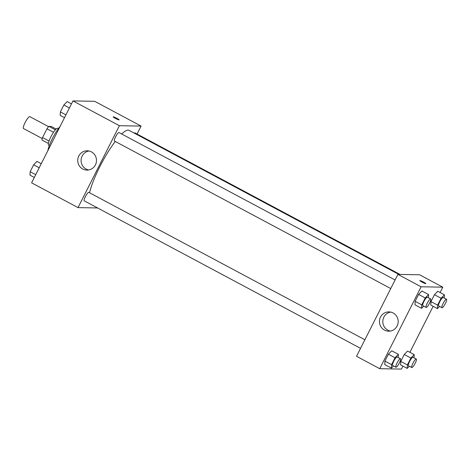 <?xml version="1.0" encoding="UTF-8"?>
<svg xmlns="http://www.w3.org/2000/svg" width="470" height="470" viewBox="0 0 470 470"><rect width="100%" height="100%" fill="white"/><g stroke="black" fill="none" stroke-linecap="round" stroke-linejoin="round"><path stroke-width="0.7" d="M48.58 126.665L29.839 116.66A6.727 1.416 118.1 0 0 25.421 121.93A6.727 1.416 118.1 0 0 23.5 128.527L42.247 138.538M49.062 141.041L42.541 137.563L46.965 128.804A9.136 1.921 118.1 0 1 48.851 126.371L51.171 126.412L56.1 129.044M42.541 137.563A9.136 1.921 118.1 0 0 41.953 140.019L48.404 143.462M49.309 145.577L48.669 145.236A9.611 2.027 -61.9 0 1 51.406 135.801A9.611 2.027 -61.9 0 1 57.722 128.275L58.362 128.621M53.498 132.293L46.965 128.804M55.343 129.838L48.851 126.371M60.119 126.377A17.302 3.643 118.1 0 0 47.893 150.582M97.613 207.963L78.02 207.605L31.607 182.824L72.979 100.915L94.676 101.309L141.094 126.089L137.076 134.05M115.362 118.358A3.366 0.352 -153.2 0 1 113.153 116.854A3.366 0.352 -153.2 0 1 116.313 118.058A3.366 0.352 -153.2 0 1 119.157 119.885A3.366 0.352 -153.2 0 1 115.362 118.358M78.02 207.605L119.398 125.696L72.979 100.915M119.398 125.696L141.094 126.089M119.157 119.891A3.366 0.352 26.8 0 0 116.313 118.058A3.366 0.352 26.8 0 0 113.153 116.854M78.79 156.017A9.641 9.371 91 0 1 96.479 160.628A9.641 9.371 91 0 1 86.932 170.099A9.641 9.371 91 0 1 78.79 156.017M88.959 150.999A9.641 9.371 -89 0 0 88.613 169.97M364.879 339.763L88.801 192.365A4.806 1.01 118.1 0 0 88.689 192.336A4.806 1.01 118.1 0 0 85.522 196.354A4.806 1.01 118.1 0 0 84.271 200.843L360.543 348.346M400.005 274.427L134.843 132.857A4.806 1.01 118.1 0 0 134.185 133.104M395.082 279.967L119.004 132.569A4.806 1.01 118.1 0 0 115.849 136.329A4.806 1.01 118.1 0 0 114.48 141.047L390.752 288.551M398.848 274.409L129.038 130.355A41.372 8.713 118.1 0 0 121.707 134.009M115.256 141.464A41.372 8.713 118.1 0 0 89.547 192.759M402.931 366.112L401.427 369.085L379.737 368.691L356.524 356.301L397.902 274.392L419.598 274.786L442.805 287.176L440.102 292.528M409.899 352.324L433.134 306.322M391.733 350.79L388.408 354.21L384.924 361.107L384.765 364.585L384.924 361.107L388.408 354.21L391.733 350.79L398.366 354.333L398.213 357.558M421.937 290.995L418.611 294.414L415.128 301.311L414.969 304.789L415.128 301.311L418.611 294.414L421.937 290.995L428.57 294.537L428.417 297.763M437.776 291.283L434.45 294.702L430.966 301.599L430.808 305.077L430.966 301.599L434.45 294.702L437.776 291.283L444.403 294.825L444.256 298.056M379.737 368.691L421.108 286.782L442.805 287.176M400.605 364.873L400.763 361.395L400.605 364.873L407.231 368.41L407.39 364.937L410.874 358.04L414.199 354.621L414.052 357.846M404.247 354.498L400.763 361.395L404.247 354.498L407.566 351.078L404.247 354.498L410.874 358.04M384.495 330.099A9.641 9.371 91 0 1 388.995 311.898A9.641 9.371 91 0 1 398.19 321.709A9.641 9.371 91 0 1 384.495 330.099M421.108 286.782L397.902 274.392M425.838 283.627A3.366 0.352 26.8 0 0 423.305 281.959A3.366 0.352 26.8 0 0 419.933 280.567A3.366 0.352 -153.2 0 1 423.317 281.959A3.366 0.352 -153.2 0 1 425.844 283.627A3.366 0.352 -153.2 0 1 422.683 282.423A3.366 0.352 -153.2 0 1 419.833 280.596A3.366 0.352 -153.2 0 1 419.939 280.561A3.366 0.352 26.8 0 0 419.833 280.596M390.67 312.086A9.641 9.371 -89 0 0 390.329 331.056M393.513 365.948L391.398 368.122L391.557 364.649L395.041 357.752L398.366 354.333M400.458 358.757L397.144 356.988A4.806 1.01 118.1 0 0 393.989 360.748A4.806 1.01 118.1 0 0 392.615 365.466L395.934 367.235A4.806 1.01 118.1 0 0 396.04 367.264A4.806 1.01 118.1 0 0 399.206 363.245A4.806 1.01 118.1 0 0 400.458 358.757A4.806 1.01 118.1 0 0 397.303 362.523A4.806 1.01 118.1 0 0 395.934 367.235M391.398 368.122L384.765 364.585M391.557 364.649L384.924 361.107M395.041 357.752L388.408 354.21M423.717 306.152L421.602 308.332L421.76 304.854L425.244 297.957L428.57 294.537M430.661 298.961L427.348 297.193A4.806 1.01 118.1 0 0 424.193 300.959A4.806 1.01 118.1 0 0 422.824 305.67L426.137 307.445A4.806 1.01 118.1 0 0 426.243 307.468A4.806 1.01 118.1 0 0 429.416 303.45A4.806 1.01 118.1 0 0 430.661 298.961A4.806 1.01 118.1 0 0 427.506 302.727A4.806 1.01 118.1 0 0 426.137 307.445M421.602 308.332L414.969 304.789M421.76 304.854L415.128 301.311M425.244 297.957L418.611 294.414M409.352 366.236L407.231 368.41M416.297 359.045L412.977 357.276A4.806 1.01 118.1 0 0 409.822 361.036A4.806 1.01 118.1 0 0 408.454 365.754L411.767 367.522A4.806 1.01 118.1 0 0 411.879 367.552A4.806 1.01 118.1 0 0 415.045 363.533A4.806 1.01 118.1 0 0 416.297 359.045A4.806 1.01 118.1 0 0 413.142 362.811A4.806 1.01 118.1 0 0 411.767 367.522M414.199 354.621L407.566 351.078M407.39 364.937L400.763 361.395M439.556 306.44L437.435 308.62L437.599 305.142L441.083 298.244L444.403 294.825M446.5 299.249L443.187 297.481A4.806 1.01 118.1 0 0 440.026 301.247A4.806 1.01 118.1 0 0 438.657 305.958L441.97 307.732A4.806 1.01 118.1 0 0 442.082 307.756A4.806 1.01 118.1 0 0 445.249 303.738A4.806 1.01 118.1 0 0 446.5 299.249A4.806 1.01 118.1 0 0 443.345 303.015A4.806 1.01 118.1 0 0 441.97 307.732M437.435 308.62L430.808 305.077M437.599 305.142L430.966 301.599M441.083 298.244L434.45 294.702M34.31 177.472L30.004 175.175L30.162 171.697L33.646 164.8L36.971 161.38L41.278 163.678M35.726 174.67L30.162 171.697M39.21 167.772L33.646 164.8M64.513 117.676L60.207 115.379L60.372 111.901L63.855 105.01L67.175 101.59L71.481 103.888M65.929 114.874L60.372 111.901M69.413 107.977L63.855 105.01"/></g></svg>
